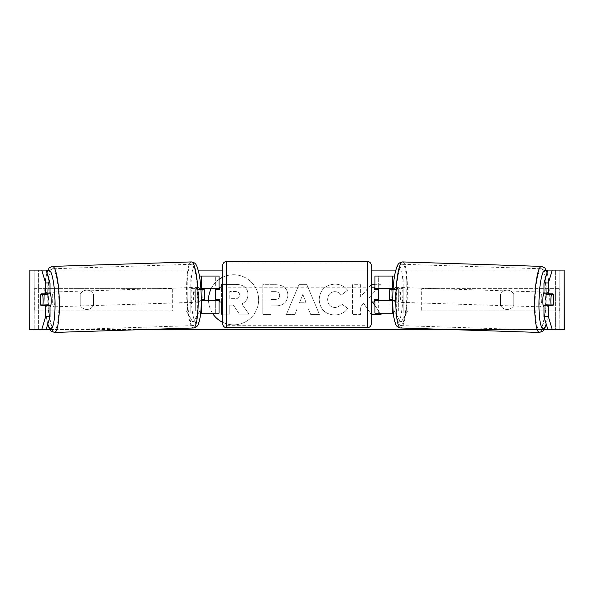 <?xml version="1.0" encoding="UTF-8"?>
<svg xmlns="http://www.w3.org/2000/svg" width="594" height="594" viewBox="0 0 594 594"><rect width="100%" height="100%" fill="white"/><g stroke="black" fill="none" stroke-linecap="round" stroke-linejoin="round"><path stroke-width="0.45" stroke-dasharray="2.97 2.23" d="M391.565 289.404A7.425 1.292 -90 0 1 391.936 294.602A7.425 1.292 -90 0 1 391.55 299.859M392.649 276.039L378.675 276.039L378.675 288.662L395.069 288.662A7.425 1.292 -90 0 1 395.589 294.602A7.425 1.292 -90 0 1 395.069 300.542L392.723 300.542M393.109 288.662L395.069 288.662M392.649 313.164L393.317 313.164M406.816 313.164L406.816 276.039L394.535 276.039M395.069 300.542L388.988 300.542L388.988 313.164L374.963 313.164L378.675 313.164L378.675 276.039L374.963 276.039L378.675 276.039M378.675 299.799L378.675 289.404L378.675 299.799L374.22 299.799L374.22 302.027M378.675 313.164L378.675 300.542L374.963 300.542M374.963 313.164L374.963 276.039M374.963 299.799L374.963 289.404M403.155 313.164L403.155 276.039L406.816 276.039M403.155 276.039L388.988 276.039L388.988 288.662M388.988 300.542L378.675 300.542M378.675 288.662L374.963 288.662M543.985 292.404A7.425 1.292 -88.2 0 1 544.364 292.114A7.425 1.292 -88.2 0 1 545.411 299.532A7.425 1.292 -88.2 0 1 543.881 306.957L546.807 307.053A7.425 1.292 -88.2 0 1 546.124 305.739M546.413 293.859A7.425 1.292 -88.2 0 1 547.282 292.211A7.425 1.292 -88.2 0 1 548.039 293.859M553.452 297.2A7.425 1.292 -90 0 0 553.163 294.594L548.752 294.453M547.794 304.885A7.425 1.292 -88.2 0 0 547.802 304.826L552.917 304.989M547.586 305.739A7.425 1.292 -88.2 0 1 546.807 307.053M399.242 294.832A7.425 1.292 -88.2 0 1 397.713 302.257A7.425 1.292 -88.2 0 1 396.666 294.832A7.425 1.292 -88.2 0 1 398.188 287.414A7.425 1.292 -88.2 0 1 399.242 294.832M391.728 289.404A7.425 1.292 -88.2 0 1 391.936 294.602A7.425 1.292 -88.2 0 1 391.401 299.792L395.79 299.933A7.425 1.292 -88.2 0 1 394.787 302.16A7.425 1.292 -88.2 0 1 393.948 299.933L392.716 299.896M393.057 289.449L396.109 289.545A7.425 1.292 -88.2 0 0 395.27 287.318A7.425 1.292 -88.2 0 0 394.268 289.545L393.05 289.508M389.56 299.792L391.401 299.792M547.802 304.826L545.96 304.826M394.268 289.545L396.109 289.545M395.79 299.933L393.948 299.933M400.319 294.951A7.425 1.292 -88.2 0 1 401.841 287.533A7.425 1.292 -88.2 0 1 402.895 294.951A7.425 1.292 -88.2 0 1 401.366 302.376A7.425 1.292 -88.2 0 1 400.319 294.951M539.181 299.421A7.425 1.292 -88.2 0 1 540.703 291.996A7.425 1.292 -88.2 0 1 541.758 299.421A7.425 1.292 -88.2 0 1 540.228 306.838A7.425 1.292 -88.2 0 1 539.181 299.421M535.142 299.421A30.665 5.324 -88.2 0 1 541.453 268.77A30.665 5.324 -88.2 0 1 545.789 299.421A30.665 5.324 -88.2 0 1 539.486 330.071A30.665 5.324 -88.2 0 1 535.142 299.421M406.927 294.951A30.665 5.324 -88.2 0 1 400.623 325.601A30.665 5.324 -88.2 0 1 396.28 294.951A30.665 5.324 -88.2 0 1 402.591 264.3A30.665 5.324 -88.2 0 1 406.927 294.951M222.75 322.371A25.045 25.045 0 0 0 258.628 299.799A25.045 25.045 0 0 0 233.583 274.755A25.045 25.045 0 0 0 208.546 299.799A25.045 25.045 0 0 0 233.583 324.836A25.045 25.045 0 0 0 258.628 299.799A25.045 25.045 0 0 0 222.75 277.22M219.038 279.41A25.045 25.045 0 0 0 211.16 288.662M208.553 300.542A25.045 25.045 0 0 0 212.407 313.164M29.834 329.499L38.61 329.499L29.7 329.499L34.155 329.499L29.7 329.499L29.7 270.099L46.146 270.099L29.834 270.099M47.661 270.099L198.188 270.099M222.75 270.099L371.25 270.099M395.812 270.099L546.339 270.099M564.166 270.099L547.854 270.099L564.3 270.099L559.845 270.099L564.3 270.099L564.3 329.499L555.39 329.499L564.166 329.499M38.61 329.499L46.146 329.499L34.222 329.499L34.155 270.099L559.845 270.099L559.778 329.499L547.854 329.499L555.39 329.499L555.39 270.099L555.39 329.499L38.61 329.499L38.61 270.099L38.61 329.499M49.814 329.499L146.176 329.499M447.824 329.499L544.186 329.499M372.52 302.027L369.401 297.475L380.643 284.712L374.963 284.712M380.167 313.164L374.963 305.576M371.25 284.712L360.662 296.755L360.662 284.712L352.428 284.712L352.428 314.412L360.662 314.412L360.662 306.727L363.677 303.378L371.25 314.412M308.509 309.14L297 309.14L294.906 314.404L286.412 314.404L298.982 284.682L306.86 284.682L319.431 314.404L310.655 314.404L308.509 309.14L297 309.14L294.906 314.404L286.412 314.404L298.982 284.682L306.86 284.682L319.431 314.404L310.655 314.404L308.509 309.14M93.555 305.264A7.425 7.425 0 0 1 80.19 305.264L80.19 294.334A7.425 7.425 0 0 1 93.555 294.334L93.555 305.264A7.425 7.425 0 0 1 80.19 305.264L80.19 294.334A7.425 7.425 0 0 1 93.555 294.334L93.555 305.264M513.81 305.264L513.81 294.334A7.425 7.425 0 0 0 500.445 294.334L500.445 305.264A7.425 7.425 0 0 0 513.81 305.264L513.81 294.334A7.425 7.425 0 0 0 500.445 294.334L500.445 305.264A7.425 7.425 0 0 0 513.81 305.264M407.633 310.937L400.95 322.505L394.268 310.937L398.723 310.937L398.723 288.662L403.178 288.662L398.723 288.662L398.723 310.937L394.268 310.937L400.95 322.505L407.633 310.937L403.178 310.937L403.178 288.662L403.178 310.937L407.633 310.937M190.823 310.937L186.368 310.937L193.05 322.505L199.733 310.937L195.278 310.937L195.278 288.662L190.823 288.662L195.278 288.662L195.278 310.937L199.733 310.937L193.05 322.505L186.368 310.937L190.823 310.937L190.823 288.662L190.823 310.937M287.912 295.144L287.912 295.233C287.348 302.294 283.086 305.858 275.141 305.925L271.064 305.925L271.064 314.404L262.838 314.404L262.838 284.704L275.564 284.704C283.435 284.897 287.548 288.38 287.912 295.144L287.912 295.233C287.348 302.294 283.086 305.858 275.141 305.925L271.064 305.925L271.064 314.404L262.838 314.404L262.838 284.704L275.564 284.704C283.435 284.897 287.548 288.38 287.912 295.144M347.646 308.301C345.151 312.466 340.763 314.701 334.489 315.006C325.141 314.315 320.04 309.199 319.171 299.643L319.171 299.562C319.891 290.08 325.111 284.934 334.83 284.11C340.748 284.355 344.951 286.419 347.431 290.31L341.238 295.107C339.649 292.879 337.481 291.721 334.749 291.624C330.301 292.077 327.94 294.691 327.658 299.473L327.658 299.562C327.94 304.432 330.301 307.076 334.749 307.492C337.637 307.373 339.872 306.17 341.446 303.883L347.646 308.301C345.151 312.466 340.763 314.701 334.489 315.006C325.141 314.315 320.04 309.199 319.171 299.643L319.171 299.562C319.891 290.08 325.111 284.934 334.83 284.11C340.748 284.355 344.951 286.419 347.431 290.31L341.238 295.107C339.649 292.879 337.481 291.721 334.749 291.624C330.301 292.077 327.94 294.691 327.658 299.473L327.658 299.562C327.94 304.432 330.301 307.076 334.749 307.492C337.637 307.373 339.872 306.17 341.446 303.883L347.646 308.301M548.789 304.915A7.425 1.292 90 0 0 548.759 294.513M553.014 293.859L543.985 293.859M543.985 305.739L553.014 305.739M559.845 329.499L559.845 270.099L559.845 329.499M34.155 329.499L34.155 270.099L34.155 329.499M40.986 293.859L50.015 293.859M44.854 299.74A7.425 1.292 90 0 1 45.241 294.513M45.211 304.915A7.425 1.292 90 0 1 44.854 299.799M50.015 305.739L40.986 305.739M45.248 294.453L40.838 294.594A7.425 1.292 -90 0 0 40.548 297.2M222.75 284.392L235.625 284.392C240.132 284.452 243.362 285.528 245.322 287.622C247.074 289.323 247.95 291.632 247.958 294.557L247.958 294.639C247.765 299.176 245.723 302.22 241.832 303.779L248.938 314.159L239.412 314.159L233.412 305.145L229.804 305.145L229.804 314.159L221.555 314.159L221.555 284.392L235.625 284.392C240.132 284.452 243.362 285.528 245.322 287.622C247.074 289.323 247.95 291.632 247.958 294.557L247.958 294.639C247.765 299.176 245.723 302.22 241.832 303.779L248.938 314.159L239.412 314.159L233.412 305.145L229.804 305.145L229.804 314.159L222.75 314.159M221.555 302.027L221.555 287.177M299.524 302.769L306.148 302.769L302.858 294.379L299.524 302.769L306.148 302.769L302.858 294.379L299.524 302.769M279.677 295.53C279.581 292.953 277.999 291.654 274.925 291.624L271.064 291.624L271.064 299.473L274.97 299.473C278.007 299.354 279.574 298.069 279.677 295.612L279.677 295.53C279.581 292.953 277.999 291.654 274.925 291.624L271.064 291.624L271.064 299.473L274.97 299.473C278.007 299.354 279.574 298.069 279.677 295.612L279.677 295.53M369.401 297.475L380.643 284.712L370.886 284.712L360.662 296.755L360.662 284.712L352.428 284.712L352.428 314.412L360.662 314.412L360.662 306.727L363.677 303.378L371.139 314.412L381.029 314.412L369.401 297.475M239.664 295.151L239.664 295.07C239.56 292.723 238.068 291.543 235.202 291.535L229.804 291.535L229.804 298.678L235.246 298.678C238.12 298.589 239.597 297.416 239.664 295.151L239.664 295.07C239.56 292.723 238.068 291.543 235.202 291.535L229.804 291.535L229.804 298.678L235.246 298.678C238.12 298.589 239.597 297.416 239.664 295.151M202.435 289.404A7.425 1.292 -90 0 0 202.064 294.602A7.425 1.292 -90 0 0 202.45 299.859M200.891 288.662L198.931 288.662A7.425 1.292 -90 0 0 198.411 294.602A7.425 1.292 -90 0 0 198.931 300.542L201.277 300.542M190.845 313.164L190.845 276.039L187.184 276.039L187.184 313.164L205.012 313.164L205.012 300.542L198.931 300.542M187.184 276.039L199.465 276.039M187.184 313.164L200.683 313.164M201.351 276.039L219.038 276.039L219.038 313.164L201.351 313.164M219.038 276.039L215.325 276.039L215.325 288.662L198.931 288.662M219.038 313.164L215.325 313.164L215.325 276.039M215.325 299.799L215.325 289.404L215.325 299.799L219.78 299.799L219.78 302.027M215.325 313.164L215.325 300.542L219.038 300.542M219.038 299.799L219.038 289.404M190.845 276.039L205.012 276.039L205.012 288.662M205.012 300.542L215.325 300.542M215.325 288.662L219.038 288.662M371.25 323.93L371.25 265.273M371.25 302.027L371.25 287.177L371.25 302.027M374.22 287.177L374.22 289.404L378.675 289.404M222.75 265.273L222.75 323.93M222.75 302.027L222.75 287.177L222.75 302.027M215.325 289.404L219.78 289.404L219.78 287.177M367.538 287.177L367.538 302.027L367.538 287.177L226.463 287.177L226.463 302.027L226.463 287.177M367.538 302.027L226.463 302.027M226.463 263.936L226.463 325.267L226.463 263.936L367.538 263.936L367.538 325.267L226.463 325.267M367.538 325.267L367.538 263.936M50.015 292.404A7.425 1.292 -91.8 0 0 49.636 292.114A7.425 1.292 -91.8 0 0 48.589 299.532A7.425 1.292 -91.8 0 0 50.119 306.957L47.193 307.053A7.425 1.292 -91.8 0 0 47.876 305.739M41.083 304.989L46.198 304.826A7.425 1.292 -91.8 0 0 46.206 304.885M46.414 305.739A7.425 1.292 -91.8 0 0 47.193 307.053M47.587 293.859A7.425 1.292 -91.8 0 0 46.718 292.211A7.425 1.292 -91.8 0 0 45.961 293.859M194.758 294.832A7.425 1.292 -91.8 0 0 196.287 302.257A7.425 1.292 -91.8 0 0 197.334 294.832A7.425 1.292 -91.8 0 0 195.812 287.414A7.425 1.292 -91.8 0 0 194.758 294.832M202.272 289.404A7.425 1.292 -91.8 0 0 202.064 294.602A7.425 1.292 -91.8 0 0 202.599 299.792L198.21 299.933A7.425 1.292 -91.8 0 0 199.213 302.16A7.425 1.292 -91.8 0 0 200.052 299.933L201.284 299.896M200.943 289.449L197.891 289.545A7.425 1.292 -91.8 0 1 198.73 287.318A7.425 1.292 -91.8 0 1 199.733 289.545L200.95 289.508M204.44 299.792L202.599 299.792M46.198 304.826L48.04 304.826M199.733 289.545L197.891 289.545M198.21 299.933L200.052 299.933M191.105 294.951A7.425 1.292 -91.8 0 0 192.634 302.376A7.425 1.292 -91.8 0 0 193.681 294.951A7.425 1.292 -91.8 0 0 192.159 287.533A7.425 1.292 -91.8 0 0 191.105 294.951M52.242 299.421A7.425 1.292 -91.8 0 0 53.772 306.838A7.425 1.292 -91.8 0 0 54.819 299.421A7.425 1.292 -91.8 0 0 53.297 291.996A7.425 1.292 -91.8 0 0 52.242 299.421M58.858 299.421A30.665 5.324 -91.8 0 0 52.547 268.77A30.665 5.324 -91.8 0 0 48.211 299.421A30.665 5.324 -91.8 0 0 54.514 330.071A30.665 5.324 -91.8 0 0 58.858 299.421M197.72 294.951A30.665 5.324 -91.8 0 0 191.409 264.3A30.665 5.324 -91.8 0 0 187.073 294.951A30.665 5.324 -91.8 0 0 193.377 325.601A30.665 5.324 -91.8 0 0 197.72 294.951M34.155 310.937L34.155 288.662L172.334 288.662L172.334 310.937L34.155 310.937L34.764 310.937L34.764 288.662L172.334 288.662M34.764 310.937L172.943 310.937L172.943 288.662M172.943 310.937L172.334 310.937M34.155 288.662L34.764 288.662M559.845 288.662L559.845 310.937L421.666 310.937L421.666 288.662L559.845 288.662L421.666 288.662M559.845 310.937L421.666 310.937M421.057 310.937L421.057 288.662M559.236 310.937L559.236 288.662M539.404 332.44A33.041 5.732 91.8 0 0 546.205 299.421A33.041 5.732 91.8 0 0 541.528 266.394M547.044 272.795A29.329 5.094 -88.2 0 1 549.212 299.532A29.329 5.094 -88.2 0 1 546.183 323.938M402.665 261.924A33.041 5.732 -88.2 0 1 407.343 294.951A33.041 5.732 -88.2 0 1 400.542 327.977M403.044 294.832A29.329 5.094 91.8 0 0 398.864 265.518A29.329 5.094 91.8 0 0 392.857 294.832A29.329 5.094 91.8 0 0 397.037 324.146A29.329 5.094 91.8 0 0 403.044 294.832M367.538 261.56L367.538 327.643M226.463 327.643L226.463 261.56M54.596 332.44A33.041 5.732 88.2 0 1 47.795 299.421A33.041 5.732 88.2 0 1 52.472 266.394M46.956 272.795A29.329 5.094 -91.8 0 0 44.788 299.532A29.329 5.094 -91.8 0 0 47.817 323.938M191.335 261.924A33.041 5.732 -91.8 0 0 186.657 294.951A33.041 5.732 -91.8 0 0 193.458 327.977M201.143 294.832A29.329 5.094 88.2 0 1 196.963 324.146A29.329 5.094 88.2 0 1 190.956 294.832A29.329 5.094 88.2 0 1 195.136 265.518A29.329 5.094 88.2 0 1 201.143 294.832M547.185 272.334L549.034 284.407L549.272 299.532L548.047 314.946L546.272 324.227M544.364 292.114L547.282 292.211M398.188 287.414L395.27 287.318M394.787 302.16L397.713 302.257M401.841 287.533L540.703 291.996M401.366 302.376L540.228 306.838M400.623 325.601L539.486 330.071M402.591 264.3L541.453 268.77M47.728 324.227L45.953 314.946L44.728 299.532L44.966 284.407L46.815 272.334M49.636 292.114L46.718 292.211M196.287 302.257L199.213 302.16M198.73 287.318L195.812 287.414M192.634 302.376L53.772 306.838M192.159 287.533L53.297 291.996M191.409 264.3L52.547 268.77M193.377 325.601L54.514 330.071"/><path stroke-width="0.89" d="M391.416 288.662A7.425 1.292 -90 0 1 391.565 289.404M374.963 289.404L374.963 288.662L393.109 288.662M392.723 300.542L374.963 300.542L374.963 299.799M393.317 313.164L374.963 313.164L374.963 300.542M394.535 276.039L374.963 276.039L374.963 288.662M378.675 300.542L378.675 299.799L374.22 299.799L374.22 302.027L371.25 302.027M378.675 299.799L378.675 288.662M391.55 299.859A7.425 1.292 -90 0 1 391.416 300.542M543.985 306.957L543.881 306.957A7.425 1.292 -88.2 0 1 542.834 299.532A7.425 1.292 -88.2 0 1 543.985 292.404M553.244 294.602A7.425 1.292 -88.2 0 1 553.452 299.792A7.425 1.292 -88.2 0 1 552.917 304.989L551.076 304.989A7.425 1.292 -88.2 0 1 550.876 299.792A7.425 1.292 -88.2 0 1 551.403 294.602L553.163 294.594A7.425 1.292 -90 0 0 553.014 293.859L548.373 293.859L548.373 282.959L543.985 282.959L547.854 270.099L552.242 270.099L548.373 282.959M546.413 293.859A7.425 1.292 -88.2 0 0 546.287 294.431L551.403 294.602M548.039 293.859A7.425 1.292 -88.2 0 1 548.128 294.431L548.752 294.453M547.794 304.885A7.425 1.292 -88.2 0 1 547.586 305.739M546.124 305.739A7.425 1.292 -88.2 0 1 545.96 304.826L551.076 304.989M392.716 299.896L389.56 299.792A7.425 1.292 -88.2 0 1 389.352 294.602A7.425 1.292 -88.2 0 1 389.887 289.404L393.05 289.508M389.887 289.404L393.057 289.449M546.287 294.431L548.128 294.431M222.75 277.22A25.045 25.045 0 0 0 219.038 279.41M211.16 288.662A25.045 25.045 0 0 0 208.553 300.542M212.407 313.164A25.045 25.045 0 0 0 222.75 322.371M46.146 270.099L50.015 282.959L45.627 282.959L41.758 270.099L47.661 270.099M198.188 270.099L222.75 270.099M371.25 270.099L395.812 270.099M546.339 270.099L547.854 270.099M46.146 329.499L41.758 329.499L45.627 316.639L50.015 316.639L46.146 329.499L49.814 329.499M146.176 329.499L447.824 329.499M544.186 329.499L547.854 329.499L543.985 316.639L543.985 305.739L548.373 305.739L548.373 316.639L552.242 329.499L547.854 329.499M371.25 314.412L381.029 314.412L380.167 313.164M374.963 305.576L372.52 302.027M374.963 284.712L371.25 284.712M29.834 270.099L29.7 329.499L29.834 270.099L41.758 270.099M41.758 329.499L29.834 329.499M564.166 329.499L564.166 270.099L564.3 329.499L552.242 329.499M564.166 270.099L552.242 270.099M553.452 297.2A7.425 1.292 -90 0 1 553.014 305.739L548.373 305.739M548.373 293.859L543.985 293.859L543.985 282.959M543.985 316.639L548.373 316.639M548.626 305.739A7.425 1.292 90 0 0 548.789 304.915M548.759 294.513A7.425 1.292 90 0 0 548.626 293.859M45.241 294.513A7.425 1.292 90 0 1 45.374 293.859M45.374 305.739A7.425 1.292 90 0 1 45.211 304.915M50.015 316.639L50.015 305.739L45.627 305.739L45.627 316.639M45.627 282.959L45.627 293.859L50.015 293.859L50.015 282.959M40.548 297.2A7.425 1.292 -90 0 0 40.466 299.799A7.425 1.292 -90 0 0 40.986 305.739L45.627 305.739M45.627 293.859L40.986 293.859A7.425 1.292 -90 0 0 40.838 294.594L40.756 294.602A7.425 1.292 -91.8 0 0 40.548 299.792A7.425 1.292 -91.8 0 0 41.083 304.989L42.924 304.989A7.425 1.292 -91.8 0 0 43.124 299.792A7.425 1.292 -91.8 0 0 42.597 294.602L40.756 294.602M221.555 287.177L221.555 284.392L222.75 284.392M222.75 314.159L221.555 314.159L221.555 302.027M202.45 299.859A7.425 1.292 -90 0 0 202.584 300.542M219.038 289.404L219.038 288.662L200.891 288.662M199.465 276.039L219.038 276.039L219.038 288.662M200.683 313.164L219.038 313.164L219.038 299.799M201.277 300.542L219.038 300.542M215.325 300.542L215.325 288.662M202.584 288.662A7.425 1.292 -90 0 0 202.435 289.404M226.463 261.56A3.713 3.713 0 0 0 222.75 265.273L222.75 323.93A3.713 3.713 0 0 0 226.463 327.643L367.538 327.643A3.713 3.713 0 0 0 371.25 323.93L371.25 265.273A3.713 3.713 0 0 0 367.538 261.56L226.463 261.56L226.463 327.643M378.675 289.404L374.22 289.404L374.22 287.177L371.25 287.177M222.75 287.177L219.78 287.177L219.78 289.404L215.325 289.404M215.325 299.799L219.78 299.799L219.78 302.027L222.75 302.027M50.015 306.957L50.119 306.957A7.425 1.292 -91.8 0 0 51.166 299.532A7.425 1.292 -91.8 0 0 50.015 292.404M42.924 304.989L48.04 304.826A7.425 1.292 -91.8 0 1 47.876 305.739M46.206 304.885A7.425 1.292 -91.8 0 0 46.414 305.739M45.248 294.453L45.872 294.431A7.425 1.292 -91.8 0 1 45.961 293.859M42.597 294.602L47.713 294.431A7.425 1.292 -91.8 0 0 47.587 293.859M201.284 299.896L204.44 299.792A7.425 1.292 -91.8 0 0 204.648 294.602A7.425 1.292 -91.8 0 0 204.113 289.404L200.95 289.508M204.113 289.404L200.943 289.449M47.713 294.431L45.872 294.431M392.649 313.164L392.649 300.542M392.649 288.662L392.649 276.039M539.404 332.44L400.542 327.977A33.041 5.732 -88.2 0 1 395.871 294.951A33.041 5.732 -88.2 0 1 402.665 261.924L541.528 266.394A33.041 5.732 91.8 0 0 534.734 299.421A33.041 5.732 91.8 0 0 539.404 332.44L542.805 331.17L544.691 328.579L546.272 324.227M546.183 323.938A29.329 5.094 -88.2 0 1 540.911 325.378A29.329 5.094 -88.2 0 1 539.033 299.532A29.329 5.094 -88.2 0 1 547.044 272.795M201.351 288.662L201.351 276.039M201.351 313.164L201.351 300.542M367.538 327.643L367.538 261.56M54.596 332.44L193.458 327.977A33.041 5.732 -91.8 0 0 198.129 294.951A33.041 5.732 -91.8 0 0 191.335 261.924L52.472 266.394A33.041 5.732 88.2 0 1 59.266 299.421A33.041 5.732 88.2 0 1 54.596 332.44L51.195 331.17L49.309 328.579L47.728 324.227M47.817 323.938A29.329 5.094 -91.8 0 0 53.089 325.378A29.329 5.094 -91.8 0 0 54.967 299.532A29.329 5.094 -91.8 0 0 46.956 272.795M541.528 266.394L544.839 267.879L547.185 272.334M402.665 261.924C398.247 262.778 397.586 263.996 395.329 272.037C393.948 278.244 393.102 285.848 392.805 294.839C392.545 303.697 392.901 311.226 393.867 317.411C395.604 325.586 396.191 326.841 400.542 327.977M193.458 327.977C197.809 326.841 198.396 325.586 200.133 317.411C201.099 311.226 201.455 303.697 201.195 294.839C200.898 285.848 200.052 278.244 198.671 272.037C196.414 263.996 195.753 262.778 191.335 261.924M52.472 266.394L49.161 267.879L46.815 272.334"/></g></svg>
